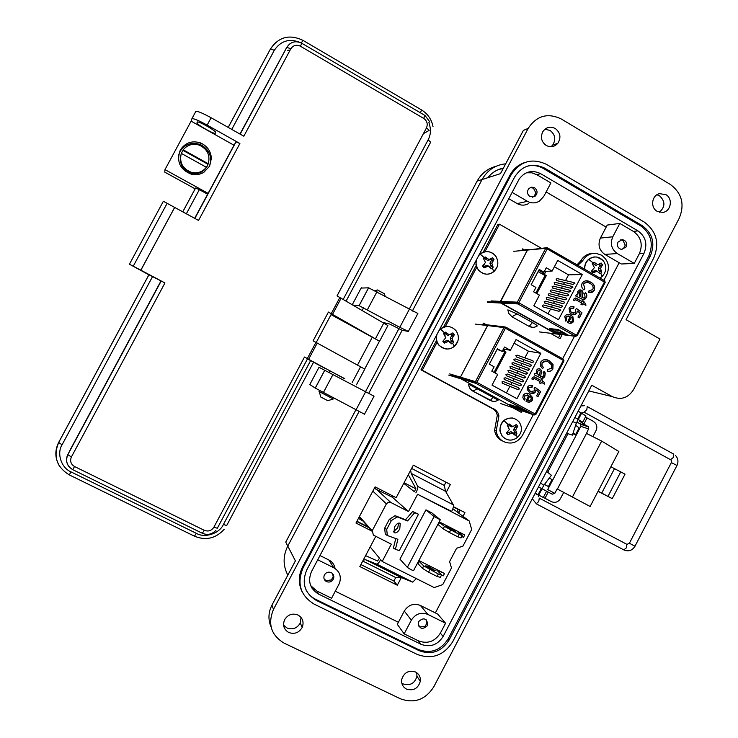 <?xml version="1.0" encoding="UTF-8"?>
<svg xmlns="http://www.w3.org/2000/svg" width="738" height="738" viewBox="0 0 738 738"><rect width="100%" height="100%" fill="white"/><g stroke="black" fill="none" stroke-linecap="round" stroke-linejoin="round"><path stroke-width="1.11" d="M368.889 527.679L356.777 521.545M395.734 577.54L393.898 581.037L360.891 564.561M460.226 510.179L458.685 513.104M445.946 482.172L444.23 485.438M546.129 191.963L606.175 227.101M398.4 622.272L335.31 591.221M619.164 262.728L435.365 612.909M371.97 531.148L355.974 523.048L375.098 486.868L396.168 497.707L413.345 465.161L450.346 484.469L446.186 492.384M453.436 506.665L464.94 512.624L462.994 516.323M401.361 577.54L397.312 585.234L359.84 566.553L375.79 536.323M393.898 581.037L397.312 585.234M520.401 410.263L519.746 411.518M483.159 323.687L484.691 324.536M443.575 327.128L475.982 265.846M483.215 252.184L497.855 224.5L499.497 224.214L541.323 248.236M576.996 264.831L580.585 261.021C583.49 256.068 587.559 253.549 592.798 253.475M501.794 440.789C497.643 438.363 495.244 434.83 494.617 430.189L497.301 415.245L496.388 412.376L494.128 409.525L420.983 369.83L436.527 340.449M560.207 334.526L558.472 337.81M445.337 326.62L476.831 267.073M533.297 414.691L522.504 435.254C517.689 442.708 511.342 444.793 503.436 441.527C499.266 439.082 496.858 435.531 496.231 430.881L498.925 415.854L498.012 412.976L495.742 410.116L422.265 370.236L437.191 342.017M577.826 265.311L582.586 260.911C585.871 255.431 590.437 252.931 596.276 253.411L601.396 255.127C608.333 260.108 610.114 266.676 606.737 274.822L603.869 280.283M575.363 334.572L574.69 335.855M574.524 336.177L562.679 358.733M484.958 251.704L499.497 224.214M522.135 410.854L521.332 412.376L512.504 407.597M482.486 324.96L483.436 323.152L486.259 324.72M562.19 334.609L560.05 338.687L550.299 333.235M521.748 250.579L522.652 248.872L524.349 249.841M420.983 369.83L422.265 370.236M519.118 421.915C522.661 427.459 522.107 432.652 517.449 437.486C511.978 441.315 506.951 440.89 502.357 436.213C498.787 430.66 499.34 425.457 504.026 420.605C509.524 416.786 514.552 417.219 519.118 421.915M508.104 424.571L509.054 423.898L512.855 426.536L516.314 424.525L517.716 426.296L515.631 430.033L516.914 433.796L516.102 434.627L515.161 435.3L512.163 432.994L507.901 434.682L506.489 432.911L509.386 429.498L507.292 425.402L508.104 424.571L504.026 420.605M517.716 426.296L515.705 426.426L515.124 425.641M516.056 432.191L514.404 432.09L516.914 433.796M515.631 430.033L513.666 429.498L514.404 432.09M516.517 427.911L514.949 427.071L513.666 429.498M515.705 426.426L514.949 427.071M512.855 426.536L511.591 426.878L509.275 425.632L510.751 425.503M509.054 423.898L508.666 424.867L509.275 425.632M508.666 424.867L507.292 425.402M515.161 435.3L514.008 433.713L515.013 432.855M508.713 427.237L507.652 425.725M507.126 432.422L507.901 434.682M509.884 433.575L508.537 432.542L507.772 433.188M512.163 432.994L511.074 431.702L508.537 432.542M514.026 433.926L511.074 431.702M514.008 433.713L513.399 432.957M478.565 255.735L480.152 254.112C485.733 250.357 490.844 250.938 495.493 255.846C499.1 261.603 498.547 266.888 493.814 271.704C488.261 275.477 483.15 274.914 478.482 270.016C476.148 266.824 475.521 263.309 476.6 259.462M484.211 257.59L485.161 256.935L489.008 259.527L492.55 257.765L493.98 259.61L491.84 263.171L493.168 267.248L492.338 268.079L491.388 268.733L488.316 266.104L484.008 267.922L482.569 266.077L485.484 262.46L483.381 258.42L484.211 257.59L480.152 254.112M493.98 259.61L491.988 260.071L491.157 259.01L492.55 257.765M492.274 265.44L490.678 265.828L493.168 267.248M491.84 263.171L489.921 263.152L490.678 265.828M492.735 261.086L491.213 260.708L489.921 263.152M491.988 260.071L491.213 260.708M491.084 258.955L490.392 259.647L491.157 259.01M489.008 259.527L487.809 260.431L490.392 259.647M486.868 258.475L485.447 259.093L487.809 260.431M485.161 256.935L484.829 258.291L485.447 259.093M484.829 258.291L483.888 259.056M490.392 267.396L491.296 266.621M484.349 264.564L483.113 265.708L484.008 267.922M482.569 266.077L483.113 265.708M486.01 266.695L484.709 266.132L483.934 266.769M488.316 266.104L487.292 265.348L484.709 266.132M490.216 267.165L487.292 265.348M438.796 330.919L440.54 329.093C446.158 325.283 451.315 325.799 456.001 330.652C459.654 336.353 459.101 341.639 454.34 346.5C448.75 350.329 443.593 349.821 438.879 344.987C436.472 341.749 435.854 338.17 437.034 334.249M444.47 332.829L445.438 332.155L449.267 334.784L452.883 332.903L454.322 334.729L452.126 338.391L453.529 342.367L452.698 343.198L451.73 343.871L448.584 341.362L444.294 343.133L442.837 341.307L445.715 337.755L443.639 333.659L444.47 332.829L440.54 329.093M454.322 334.729L452.412 335.034L451.582 333.991M452.588 340.633L451.103 340.799L453.529 342.367M452.126 338.391L450.337 338.142L451.103 340.799M453.049 336.279L451.638 335.679L450.337 338.142M452.412 335.034L451.638 335.679M451.37 334.166L449.267 334.784M447.127 333.742L445.817 334.139L448.197 335.449M445.438 332.155L445.189 333.345L445.817 334.139M445.189 333.345L444.156 334.213L443.639 333.659M451.73 343.871L450.687 342.45L451.721 341.583M445.051 335.476L444.156 334.213M443.473 340.771L444.294 343.133M446.269 341.952L445.088 341.168L444.304 341.823M448.584 341.362L447.689 340.356L445.088 341.168M450.512 342.367L447.689 340.356M450.687 342.45L450.069 341.666M584.81 269.324C584.524 265.329 585.843 262.027 588.749 259.407C594.164 255.717 599.108 256.28 603.564 261.104C607.033 266.759 606.461 271.953 601.857 276.695L599.902 278.005M593.084 262.848L594.007 262.193L597.835 264.748L601.138 263.005L602.512 264.822L600.548 268.328L601.691 272.331L600.889 273.143L599.957 273.798L597.134 271.215L592.826 272.995L591.452 271.178L594.413 267.636L592.273 263.66L593.084 262.848L588.749 259.407M602.512 264.822L600.345 265.265L599.634 264.296M600.926 270.56L599.044 270.92L601.691 272.331M600.548 268.328L598.333 268.3L599.044 270.92M601.396 266.28L599.597 265.892L598.333 268.3M600.345 265.265L599.597 265.892M599.81 264.186L597.835 264.748M595.741 263.715L594.025 264.305L596.304 265.625M594.007 262.193L593.435 263.521L594.025 264.305M593.435 263.521L592.669 264.13M598.97 272.313L599.634 271.704M591.784 270.911L592.826 272.995M594.856 271.796L593.269 271.224L592.522 271.861M597.134 271.215L595.778 270.449L593.269 271.224M368.299 527.015L356.924 521.249M458.095 509.377L456.85 511.738M453.39 506.932L459.636 510.17L458.261 512.79M556.784 334.028L500.235 302.386L527.384 250.053L528.39 249.407M532.439 322.543L529.211 326.39C531.877 327.727 534.487 327.635 537.052 326.122C537.771 325.919 536.231 324.72 532.439 322.543L516.978 313.89L507.855 309.877L508.703 313.364L511.914 316.768L529.128 326.38L532.688 327.331M511.914 316.768L529.128 326.38M508.703 313.364L512.006 316.777L516.978 313.89M556.055 333.936L500.899 303.05L517.836 303.927L575.483 336.297L568.897 335.495L558.269 329.535L549.312 328.548L559.718 334.379L556.055 333.936M500.419 301.372L527.504 250.044L545.714 248.337L517.338 302.165L500.419 301.372L500.899 303.05M546.341 247.765L527.504 250.044M569.607 335.587L560.207 334.369L551.683 329.591L559.386 330.458L568.057 335.32M560.723 334.434L559.718 334.379M560.216 333.76L565.207 334.36L561.683 332.386L556.738 331.805L560.216 333.76L560.981 332.303M583.869 289.877L584.865 288.752L583.518 284.065C585.096 282.091 587.024 281.768 589.302 283.088L590.031 283.475C592.706 284.767 593.638 286.787 592.835 289.536L588.942 290.873L588.564 292.34C590.935 293.115 592.808 292.46 594.191 290.375C595.317 286.713 594.164 283.982 590.714 282.174L589.883 281.741C586.765 280.053 584.173 280.578 582.116 283.318C581.11 285.92 581.692 288.106 583.869 289.877M573.288 300.108L574.607 300.643L575.529 299.628L581.609 302.931L580.926 304.231L582.153 304.932L582.835 303.632L585.907 305.375L585.668 303.558L583.518 302.331L584.035 301.353L582.799 300.661L582.291 301.63L577.365 298.835C575.972 297.7 574.782 297.801 573.795 299.139L573.288 300.108M565.806 321.196L566.646 319.978L565.991 317.045L570.105 316.454L567.494 322.368C569.902 323.871 571.978 323.558 573.703 321.408L572.845 316.639L571.028 315.283C568.564 313.742 566.47 314.093 564.755 316.344L565.806 321.196M552.098 271.095L546.277 267.765L543.971 272.156L539.229 269.453L531.175 284.73L535.926 287.423L533.611 291.814L539.45 295.108L533.823 305.79L558.518 319.692L582.264 274.518L557.716 260.431L552.098 271.095L544.386 271.363M573.592 308.299L574.118 306.907C572.051 305.91 570.354 306.344 569.026 308.216L570.004 312.958L571.424 314.028C573.518 315.274 575.326 314.969 576.848 313.133L577.356 311.021L580.031 313.152L577.965 317.091L579.348 317.875L581.987 312.847L576.433 308.429L575.575 309.628L575.806 312.073L572.042 312.691L570.972 311.906L570.271 308.899L573.592 308.299M577.826 291.473L577.706 295.016L576.35 294.665L575.668 295.966L581.378 298.789C583.371 300.154 584.966 299.785 586.175 297.663C587.236 295.735 586.978 294.065 585.409 292.654L584.57 293.862L585.04 296.777L583.758 298.014L582.061 297.497L583.121 293.06L582.282 290.772L579.773 289.886L577.826 291.473M552.07 328.853L551.683 329.591M583.518 284.065L584.865 288.752M584.717 288.752L583.795 289.803M586 280.818L590.714 282.174M590.575 282.174C594.016 283.982 595.169 286.713 594.044 290.375L594.191 290.375M594.044 290.375L590.289 292.635M588.933 290.901L590.16 291.058M586.387 282.303L583.38 284.065M574.496 300.597L574.911 300.08M575.317 297.995L582.291 301.63M582.771 300.717L584.035 301.353M583.887 301.353L583.518 302.331M583.38 302.322L585.668 303.558M585.529 303.549L585.76 305.292M582.042 304.868L582.835 303.632M574.764 300.071L575.529 299.628M565.991 317.045L566.646 319.978M566.507 319.969L565.723 321.113M568.232 314.351L571.028 315.283M570.889 315.274L572.706 316.63L573.703 321.408M573.564 321.39L570.087 323.281M568.186 315.873L565.852 317.036M543.971 272.156L542.024 272.221L538.758 270.357M554.386 266.75L568.546 274.85L582.264 274.518M568.546 274.85L565.529 280.588M564.552 282.442L563.528 284.379M562.55 286.233L561.535 288.171M560.557 290.025L559.533 291.971M558.565 293.816L557.541 295.763M556.572 297.608L555.548 299.563M554.579 301.399L553.546 303.355M552.577 305.191L551.544 307.156M550.585 308.991L548.048 313.807M543.14 306.916L542.245 305.375L543.657 304.978L559.939 309.471L560.714 310.486L558.481 311.187M545.124 303.161L544.229 301.621L545.622 301.215L561.969 305.633L562.734 306.639L560.493 307.349M547.107 299.407L546.203 297.866L547.596 297.46L563.998 301.796L564.755 302.783L562.504 303.521M549.081 295.652L548.177 294.111L549.561 293.706L566.018 297.958L566.784 298.936L564.524 299.683M551.065 291.897L550.151 290.357L551.535 289.942L568.048 294.121L568.804 295.089L566.535 295.846M553.039 288.143L552.125 286.602L553.5 286.187L570.077 290.283L570.825 291.242L568.546 292.017M555.022 284.398L554.1 282.848L555.465 282.433L572.098 286.445L572.854 287.396L570.557 288.189M556.996 280.643L556.083 279.102L557.439 278.678L574.127 282.617L574.874 283.549L572.568 284.361M572.162 306.39L574.118 306.907M573.98 306.897L573.463 308.244M572.088 307.93L570.271 308.899M570.133 308.89L570.834 311.897L572.042 312.691M571.904 312.681L573.629 313.235M576.387 308.493L581.987 312.847M581.848 312.838L579.238 317.81M576.848 313.133L577.356 311.021M576.71 313.124L573.583 314.757M576.341 294.674L577.706 295.016M580.142 289.849L581.609 290.265M581.461 290.265L582.872 291.98L582.679 294.813M582.531 294.803L582.061 297.497M581.922 297.488L583.389 298.041M585.354 292.728C586.848 294.148 587.079 295.79 586.027 297.663L586.175 297.663M586.027 297.663L583.527 299.665M571.295 317.229L572.005 317.801L572.467 320.716L570.871 321.897L569.035 321.537L571.157 317.211L568.897 321.528L570.243 321.906M545.963 271.307L544.81 273.484L542.559 272.202M538.094 271.612L545.059 275.578L546.323 275.551L542.799 273.549L544.81 273.484M546.323 275.551L536.803 293.613M578.749 292.488L581.037 291.639L580.834 296.796L579.653 296.169L578.749 292.488L580.262 291.418M535.843 293.069L545.059 275.578M580.834 296.796L580.179 296.501M580.326 296.501L578.896 292.497M516.849 409.083L460.826 378.779L460.208 377.552L487.532 325.578L488.796 324.932M493.205 397.072L490.355 400.494C493.012 401.786 495.613 401.675 498.15 400.153L468.658 384.212C468.842 387.266 470.207 389.544 472.763 391.057L492.67 401.287M472.763 391.057L490.133 400.448M468.667 384.221C468.916 387.293 470.355 389.581 472.984 391.094L477.597 388.612M516.609 409L460.918 378.815L475.945 383.391L534.164 414.987L528.214 412.957L517.476 407.136L509.405 404.424L519.912 410.125L516.609 409M460.438 377.136L487.643 325.587L503.953 327.571L475.447 381.638L460.438 377.136L460.918 378.815M504.737 326.925L489.276 325.08L487.643 325.587M528.104 412.902L520.336 410.236L511.729 405.568L518.676 407.911L527.439 412.662M520.41 410.263L519.912 410.125M520.198 409.913L524.709 411.444L521.148 409.516L516.683 408.003L520.198 409.913L520.521 409.304M542.485 368.64L543.482 367.506L541.932 365.513L542.116 362.847C543.998 360.716 546.185 360.485 548.685 362.173L551.683 365.052L551.526 368.188L547.605 369.572L547.227 371.048C549.607 371.786 551.498 371.103 552.891 369.009L553.03 364.489L549.367 360.873C545.991 358.751 543.103 359.166 540.696 362.118L540.4 365.827L542.485 368.64M531.83 378.981L533.168 379.498L534.091 378.474L535.068 378.862L540.225 381.694L539.543 383.004L540.788 383.686L541.471 382.376L544.579 384.083L544.33 382.275L542.153 381.076L542.67 380.098L541.424 379.415L540.917 380.393L535.945 377.662C534.533 376.546 533.334 376.657 532.338 378.013L531.83 378.981M524.331 400.125L525.179 398.898L524.284 397.348L524.506 395.974L528.657 395.328L526.037 401.269C528.473 402.745 530.557 402.404 532.292 400.236L532.642 397.588L529.58 394.157C527.098 392.644 524.986 393.022 523.26 395.291L522.836 397.699L524.331 400.125M510.392 350.282L504.515 347.035L502.191 351.445L497.412 348.806L489.322 364.157L494.119 366.777L491.794 371.186L497.689 374.406L492.034 385.144L516.969 398.714L540.834 353.327L516.028 339.572L510.392 350.282L503.473 349.019M532.153 387.155L532.688 385.762C530.594 384.784 528.888 385.245 527.55 387.127L527.19 389.498L529.976 392.902C532.098 394.11 533.925 393.797 535.447 391.943L535.954 389.821L538.666 391.915L536.581 395.882L537.984 396.638L540.64 391.583L535.022 387.247L534.155 388.456L534.395 390.9L530.594 391.555L528.629 389.24L528.805 387.791L532.153 387.155M536.388 370.31L536.277 373.843L534.902 373.511L534.22 374.821L539.985 377.57C541.996 378.908 543.611 378.511 544.819 376.38L545.308 373.05L544.044 371.389L543.205 372.607L544.007 373.668L543.675 375.513L542.393 376.758L540.677 376.269L541.591 370.651L540.198 369.065L538.039 368.788L536.388 370.31M542.116 362.847L541.803 365.485L543.482 367.506M543.352 367.478L542.402 368.557M546.175 359.683L549.367 360.873M549.238 360.845L552.891 364.461L552.891 369.009M552.762 368.982C551.535 370.919 549.828 371.638 547.633 371.149M545.963 361.131L541.987 362.819M533.048 379.452L533.463 378.935M534.174 376.869L540.917 380.393M541.415 379.443L542.67 380.098M542.541 380.07L542.153 381.076M542.024 381.048L544.33 382.275M544.201 382.238L544.441 384.009M540.677 383.622L541.471 382.376M533.961 378.437L533.334 378.898M524.506 395.974L524.155 397.312L525.179 398.898M525.05 398.861L524.238 400.042M527.882 393.446L529.58 394.157M529.46 394.12L532.513 397.551L532.292 400.236M532.172 400.19L530.115 401.933L527.458 401.896M527.596 394.922L524.386 395.937M502.191 351.445L497.154 349.295M514.109 343.216L528.408 351.14L540.834 353.327M528.408 351.14L524.866 357.865M523.925 359.664L522.864 361.675M521.923 363.465L520.862 365.485M519.912 367.275L518.851 369.295M517.91 371.085L516.849 373.105M515.908 374.895L514.847 376.915M513.906 378.705L512.836 380.734M511.895 382.515L510.834 384.544M509.893 386.325L506.406 392.957M502.772 383.446L501.951 381.915L503.5 381.601L518.62 387.671L519.441 388.972L517.449 389.387M504.764 379.673L503.943 378.142L505.484 377.819L520.659 383.825L521.48 385.098L519.478 385.531M506.757 375.9L505.927 374.378L507.458 374.046L522.688 379.969L523.51 381.232L521.498 381.675M508.74 372.136L507.91 370.605L509.441 370.273L524.727 376.112L525.539 377.367L523.519 377.828M510.733 368.363L509.893 366.832L511.416 366.5L526.757 372.266L527.578 373.502L525.539 373.972M512.716 364.6L511.877 363.068L513.39 362.727L528.795 368.419L529.607 369.637L527.559 370.125M514.709 360.827L513.86 359.295L515.373 358.954L530.825 364.563L531.637 365.771L529.58 366.269M516.692 357.063L515.844 355.531L517.347 355.181L532.864 360.716L533.666 361.915L531.6 362.423M531.692 385.411L532.688 385.762M532.559 385.725L532.033 387.109M531.434 386.915L528.805 387.791M528.685 387.764L528.5 389.212L530.594 391.555M530.474 391.518L531.517 391.952M534.985 387.293L540.64 391.583M540.511 391.555L537.864 396.583M535.447 391.943L535.954 389.821M535.318 391.906L531.175 393.419M535.447 373.585L536.277 373.843M539.247 368.705L540.198 369.065M540.068 369.037L541.461 370.624L541.286 373.576M541.157 373.548L540.677 376.269M540.548 376.242L541.683 376.74M544.007 371.445L545.179 373.022L544.819 376.38M544.69 376.352L541.757 378.345M534.681 374.904L534.22 374.812M529.866 396.094L531.259 397.911L531.046 399.553L529.441 400.752L527.587 400.42L529.736 396.057L527.467 400.383L528.131 400.633M504.884 349.277L504.248 350.476L503.048 349.821M502.615 350.642L505.991 352.1L502.781 350.329M502.846 350.218L504.248 350.476M505.991 352.1L495.014 372.948M537.338 371.288L539.579 370.402L540.234 371.159L539.432 375.587L537.098 373.529L537.338 371.288L539.137 370.236M494.045 372.422L504.866 351.888M539.432 375.587L538.786 375.264M538.915 375.301L537.227 373.557L537.467 371.315M399.756 528.998L400.254 523.528C398.548 522.458 396.629 523.62 394.507 527.033L394.009 532.504C395.725 533.574 397.644 532.412 399.756 528.998M398.64 523.113L397.727 527.79L393.585 531.711M452.329 530.096L455.798 531.526L446.361 526.628L452.329 530.096M431.675 569.395L435.254 570.64L429.359 567.024L425.771 565.778L431.675 569.395M386.703 529.423L391.38 520.558L397.164 516.886L407.579 520.936L414.701 512.689L418.483 514.22L412.671 511.508L405.549 519.746L395.107 515.678L389.332 519.34L384.664 528.196L385.301 534.275L387.339 535.502L386.703 529.423L384.664 528.196M418.483 514.22L399.304 550.64L395.411 549.303L397.902 539.303L387.339 535.502M363.262 560.077L365.596 559.736L376.832 564.155C377.801 564.044 379.083 562.54 380.679 559.644L382.192 561.47L434.221 587.568L442.735 584.616L451.481 567.965L449.599 561.59L456.601 548.269L462.957 546.102L471.683 529.478L469.202 520.963L417.607 494.285L408.511 511.535L390.42 502.283L388.308 502.246L386.408 503.87L372.847 491.13M359.424 516.517L372.173 530.834L386.408 503.87M372.173 530.834L373.474 535.151L391.315 544.174L382.192 561.47M439.221 521.84L464.746 534.958L457.182 531.406L462.283 535.539L459.156 534.395L444.479 526.397L439.092 522.089M461.767 536.526L463.501 537.338L464.746 534.958M418.87 560.52L444.516 573.481L436.841 570.123L441.601 574.92L438.344 574.007L423.713 565.889L418.658 560.917M441.509 575.096L443.27 575.861L444.516 573.481M440.263 519.856L413.603 570.539C412.302 570.419 410.217 569.358 407.339 567.365L399.959 559.164L425.937 509.847L431.951 512.947L440.3 519.773L434.082 516.563L425.937 509.847M358.456 518.353L363.068 521.12M393.059 496.111L392.45 497.274L374.304 488.371M404.073 482.726L415.826 488.805M370.181 546.959L379.47 558.177L377.561 561.018L365.605 555.631M452.864 508.75L469.202 520.963M415.863 492.91C417.45 489.755 418.068 487.587 417.717 486.388L411.158 473.39L445.549 491.277L453.363 504.866C453.796 506.102 453.233 508.288 451.674 511.425L417.607 494.285M403.76 483.325L414.47 491.803L415.808 488.399L408.317 474.691M392.45 497.274L408.511 511.535M411.158 473.39L410.651 470.263M365.596 559.736L400.356 577.134L412.717 582.144L416.324 578.592M362.745 561.046L395.771 577.559L400.356 577.134M445.549 491.277L444.267 485.447L411.619 468.436M417.394 563.315L417.966 563.629L419.23 561.231M417.966 563.629L422.422 568.325L423.713 565.889M422.422 568.325L428.538 572.162L429.83 569.708M428.538 572.162L437.062 576.452L438.344 574.007M437.062 576.452L440.328 577.347L441.601 574.92M437.828 524.478L438.4 524.792L439.654 522.393M438.4 524.792L443.197 528.832L444.479 526.397M443.197 528.832L449.387 532.495L450.678 530.041M449.387 532.495L457.864 536.84L459.156 534.395M457.864 536.84L461.01 537.965L462.283 535.539M395.771 538.537L393.4 548.076L395.411 549.303M391.38 520.558L389.332 519.34M397.164 516.886L395.107 515.678M407.579 520.936L405.549 519.746M414.701 512.689L412.671 511.508M598.038 491.342L612.263 498.639L625.031 474.165L610.88 466.748L618.841 451.49L601.673 441.084L586.516 433.4L557.402 489.036L590.132 506.48L563.712 492.394L560.483 498.574C558.168 502.135 555.142 503.168 551.387 501.665L544.995 498.288L548.242 492.089L546.6 491.222M590.132 506.48L610.88 466.748M586.516 433.4L588.537 428.898L588.454 426.85L583.841 424.073L587.07 417.902L593.407 421.37L595.584 423.335C597.07 425.669 597.199 428.123 595.981 430.697L593.011 436.379M612.263 498.639L598.112 491.194M557.402 489.036L563.712 492.394M588.537 428.898L580.824 426.343L547.697 489.626L554.819 493.316L557.135 488.897M608.029 496.277L620.842 471.702M548.242 492.089L552.227 494.202L554.819 493.316M580.824 426.343L580.751 424.332L576.941 422.007M582.826 422.025L586 415.955L578.177 411.158M587.07 417.902L585.455 416.988M574.884 417.459L582.716 422.219L579.598 421.241L583.841 424.073M543.352 497.421L544.995 498.288M538.057 494.737L541.369 488.408L546.609 491.194L543.316 497.477L535.188 493.224M541.369 488.408L538.509 486.895M547.771 472.191L567.504 434.525L566.397 433.658M572.734 421.555L576.323 423.188L572.411 435.125M566.609 433.243L572.457 435.143M541.996 488.74L543.814 485.263L540.539 483.012M543.86 485.235L551.415 475.272L546.6 471.444M319.037 391.491L333.253 399.009M385.125 296.187L384.443 293.789L377.459 289.969M320.772 396.979L327.783 400.706L333.225 399.018M271.123 627.079C267.995 619.8 268.263 612.503 271.935 605.16L295.394 560.862L287.774 546.055L359.185 411.324L287.774 546.055C282.903 555.954 282.912 565.649 287.829 575.151C282.912 565.649 282.903 555.954 287.774 546.055L285.744 542.116L355.984 409.627M365.494 391.684L398.972 328.548M409.129 309.379L477.126 181.124C481.397 173.439 487.661 168.504 495.927 166.336M477.126 181.124L482.043 179.555L412.33 311.076L482.043 179.555C487.375 170.174 495.253 164.925 505.668 163.827M368.696 393.382L402.145 330.283L368.696 393.382M314.434 589.551L312.119 588.417M487.864 177.683C491.932 172.544 497.108 169.362 503.39 168.126M514.737 168.688L515.364 168.882M498.943 169.38L503.159 168.559M513.731 169.758L514.377 169.989M288.724 632.475C294.49 634.495 298.982 632.807 302.202 627.42C304.139 622.033 302.718 617.9 297.958 615.003C292.405 612.992 287.968 614.533 284.647 619.634C282.423 625.169 283.779 629.449 288.724 632.475M283.586 625.16L286.971 627.983C292.672 629.984 297.1 628.324 300.274 623.001L301.067 617.466M406.509 689.107C413.511 691.091 418.105 688.489 420.319 681.294C420.697 677.069 419.092 673.969 415.494 671.977C408.723 669.956 404.129 672.419 401.73 679.375C401.177 683.775 402.764 687.023 406.509 689.107M401.776 683.037L403.308 683.988C410.217 685.962 414.765 683.388 416.942 676.285L416.758 672.724M657.143 211.317L662.632 212.433C670.888 211.714 673.287 198.596 665.879 194.648L659.504 193.67C651.755 195.183 650.095 207.59 657.143 211.317M659.394 212.249C665.381 206.788 665.408 201.289 659.477 195.773L656.949 194.767M546.221 145.451C550.622 147.646 554.487 146.936 557.836 143.301C561.304 137.563 560.428 132.619 555.197 128.467C550.133 126.069 545.972 127.194 542.707 131.853C540.29 137.369 541.452 141.899 546.221 145.451M551.018 146.733L552.688 145.109C556.111 139.445 555.244 134.565 550.078 130.46L544.93 129.205M529.949 196.548L535.087 196.253C537.845 193.255 537.679 190.422 534.589 187.756L531.646 187.157L528.934 188.494C526.72 191.52 527.061 194.195 529.949 196.548M626.119 246.926C627.365 242.903 626.036 240.468 622.125 239.61L617.974 242.165C616.728 246.012 617.955 248.448 621.654 249.472L626.119 246.926M427.284 625.732L427.828 624.025C426.407 618.176 423.372 617.337 418.732 621.516L418.206 623.093C419.544 629.053 422.57 629.929 427.284 625.732M326.482 581.599C329.508 582.679 331.832 581.775 333.456 578.906C334.36 576.175 333.622 574.081 331.233 572.614C328.272 571.544 325.965 572.393 324.305 575.179C323.318 577.955 324.037 580.096 326.482 581.599L326.464 581.59M273.494 609.376L528.168 128.403C536.618 115.7 547.614 112.545 561.175 118.929L670.335 184.463C681.93 193.144 684.892 204.417 679.218 218.263L626.082 319.711L659.984 339.028L633.518 389.682C628.112 398.013 621.045 400.328 612.319 396.629L591.756 385.236L433.76 686.875C425.411 699.753 414.332 703.729 400.513 698.821L284.047 643.093C271.058 635.15 267.543 623.905 273.494 609.376L271.935 605.16M528.168 128.403L523.371 130.405L500.475 173.642L482.043 179.555M417.874 313.466L408.354 331.408L417.874 313.466L368.613 287.811L361.122 288.078M409.258 309.453L399.793 327.312L408.354 331.408L402.145 330.283L389.738 324.056L383.659 322.626M374.037 396.177L364.48 414.212L374.046 396.186L319 367.275M364.48 414.212L315.292 388.105L309.812 384.544M399.793 327.312L359.111 305.68L353.188 305.08M525.336 162.323C518.62 164.473 513.5 168.744 509.995 175.118L302.525 567.079C298.383 575.437 298.263 583.684 302.146 591.83M544.423 484.488L548.408 486.545L544.487 484.396M549.303 478.049L552.024 479.635L548.426 486.517M572.863 433.732L575.511 434.783L573.14 432.874M575.64 425.245L579.118 427.892L575.649 434.516M303.014 568.002L511.148 174.768C520.207 161.142 532.006 157.683 546.554 164.399L644.08 221.963C656.58 231.188 659.781 243.236 653.693 258.088L452.634 641.829C443.722 655.575 431.896 659.763 417.154 654.394L314.185 604.145C300.394 595.566 296.667 583.518 303.014 568.002L302.525 567.079M544.598 168.107C532.319 162.452 522.366 165.367 514.737 176.862L306.777 569.865C301.427 582.946 304.563 593.103 316.187 600.345L419.119 650.667C431.546 655.206 441.536 651.672 449.064 640.067L650.289 256.095C655.427 243.549 652.724 233.392 642.171 225.607L544.598 168.107L543.334 168.485L640.621 225.8C651.147 233.549 653.84 243.688 648.72 256.187L448.123 638.933C440.614 650.501 430.66 654.016 418.261 649.486L315.652 599.321C311.51 597.254 308.336 594.191 306.122 590.132M526.831 166.318C532.596 164.786 538.094 165.506 543.334 168.485M540.603 173.651C532.089 169.629 524.949 171.428 519.174 179.066L311.418 571.719C307.617 581.304 309.96 588.74 318.456 594.016L421.001 644.283C430.18 647.641 437.551 645.04 443.123 636.47L643.96 253.411C647.761 244.13 645.75 236.63 637.946 230.883L540.603 173.651L536.886 174.721L550.889 182.941L543.749 196.456L539.34 201.188C535.41 203.411 531.443 203.457 527.43 201.308L512.08 192.378M600.4 238.079L607.236 225.081L619.809 223.42L633.379 231.4C641.119 237.083 643.112 244.518 639.348 253.706L634.256 263.411L621.35 263.992L604.819 254.407C599.118 250.274 597.651 244.831 600.4 238.079L612.789 236.787L619.809 223.42M445.567 623.213L440.374 633.13C434.848 641.617 427.542 644.191 418.446 640.852L404.156 633.85L397.321 624.339L404.304 611.046C408.372 604.837 413.732 602.974 420.383 605.455L427.846 614.413L445.567 623.213L437.652 614.044L420.383 605.455M317.727 559.782L333.797 567.753C339.683 571.341 341.565 576.498 339.452 583.232L331.593 598.25L316.851 591.018L310.661 585.594M526.388 172.784L531.794 172.812L536.886 174.721M528.795 203.476C524.967 205.644 521.102 205.681 517.2 203.596L508.74 198.697M634.256 263.411L617.309 253.558C611.47 249.306 609.957 243.715 612.789 236.787M404.156 633.85L411.334 620.188C415.522 613.795 421.02 611.867 427.846 614.413M319.969 555.548L328.807 559.939C332.275 561.775 334.36 564.625 335.08 568.491M379.646 341.085L387.884 325.559L337.035 295.892L426.453 127.951C428.022 124.085 427.118 120.912 423.75 118.44L300.366 46.199C296.418 44.4 293.244 45.249 290.846 48.745L243.826 136.207L211.114 117.757C203.19 113.394 198.116 111.235 195.902 111.281L195.579 111.539M331.048 314.619L379.572 341.224L328.428 312.063L331.436 313.899L316.215 342.497M356.454 384.793L364.775 369.101L313.115 340.836L328.428 312.063M344.056 378.474L304.48 357.044L307.58 358.714L217.341 528.242L213.882 527.209L304.48 357.044M178.531 155.358L179.98 151.567C184.721 144.261 191.354 141.881 199.878 144.408L202.092 145.441C209.832 150.653 212.313 157.581 209.527 166.234M180.275 150.1C185.127 142.738 191.825 140.331 200.385 142.868C207.221 145.949 210.883 151.115 211.391 158.393L209.481 166.318L203.937 172.231C200.219 174.546 195.994 175.192 191.28 174.168C179.915 169.546 176.244 161.53 180.275 150.1M329.36 370.531L344.72 378.668M211.114 117.757L207.157 125.109L239.896 143.513L198.55 220.441L174.675 207.433L140.884 270.191L164.943 282.958L161.152 280.975L67.831 454.543C65.811 458.695 66.134 462.643 68.791 466.398M307.34 358.557L315.965 342.358M331.279 313.604L339.877 297.442M215.339 133.181L215.634 132.462C216.677 131.309 199.343 121.272 197.369 121.945L196.972 122.868C196.197 124.159 213.19 133.947 215.155 133.31L215.339 133.181M207.157 125.109C199.371 120.82 194.306 118.643 191.963 118.569L191.114 121.152L234.001 145.229L236.012 141.844L239.896 143.513M140.884 270.191L129.777 264.398L148.91 274.822M161.152 280.975L148.892 274.757L58.653 442.449C54.612 450.632 54.944 458.602 59.64 466.37M174.675 207.433L167.129 203.319L133.283 266.15M167.129 203.319L163.356 201.262L129.473 264.13M191.114 121.152L164.98 169.62L164.731 172.102L195.173 188.845M234.001 145.229L194.657 218.319M164.98 169.62L208.125 193.365M290.846 48.745L286.759 47.361L239.97 134.03M343.225 299.351L428.123 139.833C430.891 134.676 431.149 128.938 428.889 122.619M300.735 42.712C289.674 38.108 280.864 40.636 274.305 50.304L231.75 129.399M313.567 362.247L324.923 368.327M160.893 281.104L70.368 449.507M152.526 276.658L62.075 444.783C56.494 453.446 61.392 468.021 70.977 471.868L196.391 533.362C204.933 538.408 219.417 533.546 223.402 524.506L310.633 360.596L307.478 358.917M207.609 194.214L199.334 189.657L186.345 213.789M182.756 211.834L195.588 187.978L199.334 189.657M310.633 360.596L313.595 362.192L226.695 525.511L223.402 524.506M379.452 341.187L364.71 368.982M290.172 49.99L287.7 50.341M181.363 153.412L183.199 149.805C187.507 144.713 192.932 143.181 199.454 145.202C207.443 149.122 210.385 155.303 208.273 163.744L206.363 167.286C202.535 171.945 197.59 173.642 191.548 172.369C182.59 168.901 179.168 162.563 181.28 153.366L206.363 167.286M207.526 165.487L207.037 166.502C203.402 172.323 198.144 174.565 191.253 173.236C182.959 170.174 179.426 164.343 180.653 155.727M183.199 149.805L208.273 163.744M208.015 164.297L183.061 150.432M426.121 619.699L426.951 623.056L425.208 626.239L419.977 626.986L418.594 625.916M332.534 573.574L333.225 576.526L331.427 579.93L326.03 580.649L324.074 578.823M333.225 576.526L332.995 578.158M620.667 239.841L622.946 240.431L625.261 245.164L623.536 248.438L621.35 249.435M623.536 248.438L621.654 249.472M530.161 187.609L533.454 188.125L535.862 192.969L534.1 196.29L532.356 197.184M534.1 196.29L532.67 197.175M580.585 261.021L582.586 260.911M496.24 421.361L497.864 422.007M492.56 408.465L494.165 409.046M516.102 434.627L517.449 437.486M492.338 268.079L493.814 271.704M452.698 343.198L454.34 346.5M600.889 273.143L601.857 276.695M513.832 251.317L527.384 250.053M500.309 301.362L491.056 300.929M487.384 302.349L500.788 303.041M555.935 333.917L539.33 331.906M604.653 280.735L547.513 247.876L604.653 280.735L604.496 281.861L576.489 335.209L518.805 302.801L547.199 248.927L605.123 282.479M545.714 248.337L547.411 247.82L547.199 248.927L545.714 248.337M500.346 302.396L517.264 303.244L517.845 303.927L517.338 302.165L518.805 302.801L517.836 303.927L575.492 336.297L576.489 335.209L577.181 335.762L575.483 336.297L577.181 335.762M488.288 324.96L482.827 324.314M475.392 324.102L487.532 325.578M460.346 377.109L449.7 373.917M448.704 375.089L460.826 378.779M516.489 408.963L500.493 403.501M460.3 377.579L475.3 382.099L475.945 383.391L534.201 414.996L535.871 414.442L535.142 413.972L563.279 360.384L563.98 360.919L535.889 414.424L534.164 414.987L535.142 413.972L476.877 382.339L475.973 383.4L475.3 382.099L475.447 381.638L476.877 382.339L505.401 328.226L503.953 327.571L505.659 327.035L505.401 328.226L563.279 360.384L563.463 359.175L505.715 327.063M563.463 359.175L563.998 360.864M375.753 488.694L390.743 502.421M376.731 564.127L412.717 582.144M453.363 504.866L417.717 486.388M407.339 567.365L434.082 516.563M601.673 441.084L572.467 496.969M601.728 493.095L614.486 468.648M587.789 426.232L580.096 423.723M577.743 418.972L581.037 412.671M581.71 413.031L578.408 419.332M542.043 488.768L538.731 495.097M587.227 406.564L586.802 409.728L584.081 412.173M670.593 459.589L673.554 457.348L673.748 454.119M671.349 462.597L676.977 465.475L634.984 546.212M581.673 413.012L584.302 412.284L671.312 460.134L671.395 462.514L629.385 543.251L635.021 546.24M539.386 498.178L626.811 544.293L626.497 547.762L623.758 549.865M539.293 498.104L538.749 501.508L536.194 503.759M538.288 496.812L538.565 495.281L535.078 493.445M365.633 391.758L356.113 409.701M588.786 390.909L612.319 396.629M309.785 384.599L319.01 367.256M315.246 388.077L324.785 370.125M323.419 392.487L333.004 374.452M368.557 287.811L359.055 305.67M367.432 309.665L376.97 291.713M352.34 304.591L361.316 287.719M511.148 174.768L509.995 175.118M640.621 225.8L642.171 225.607M648.72 256.187L650.289 256.095M448.123 638.933L449.064 640.067M418.261 649.486L419.119 650.667M315.652 599.321L316.187 600.345M633.379 231.4L637.946 230.883M440.374 633.13L443.123 636.47M643.96 253.411L639.348 253.706M316.851 591.018L318.456 594.016M421.001 644.283L418.446 640.852M617.309 253.558L604.819 254.407M411.334 620.188L404.304 611.046M333.797 567.753L328.807 559.939M517.2 203.596L527.43 201.308M332.552 314.305L341.15 298.152M308.632 359.249L317.248 343.05M164.943 282.958L71.392 456.979C69.759 461.001 70.802 464.184 74.529 466.517L204.361 530.336C208.328 531.784 211.502 530.742 213.882 527.209M289.573 44.022L286.759 47.361L240.118 134.113M300.366 46.199L301.87 43.302L424.848 115.386L423.75 118.44M426.453 127.951L429.184 130.266M204.361 530.336L202.277 533.242M74.529 466.517L72.776 469.682L202.35 533.279C207.489 535.391 212.018 534.395 215.948 530.29M71.392 456.979L67.831 454.645L70.617 448.999M235.929 141.89L194.795 218.393M197.47 121.936L196.972 122.868M228.19 127.388L270.495 48.874L228.236 127.416M429.082 130.46L423.437 133.633M375.541 338.567L383.926 322.774M352.22 382.505L360.624 366.675M274.305 50.304L270.495 48.874C278.66 36.891 289.434 34.031 302.829 40.286L301.399 43.035M275.855 42.26L270.394 48.966M420.466 112.822L421.518 109.925L302.848 40.295M428.123 139.833L430.641 142.213L346.14 301.021M357.533 364.996L372.404 336.989M196.391 533.362L194.408 536.166M70.977 471.868L69.298 474.903M62.075 444.783L58.653 442.449M494.617 430.189L496.231 430.881M497.301 415.245L498.925 415.854M518.408 436.555C512.762 441.407 507.357 441.296 502.191 436.232L499.903 430.927C500.013 422.21 504.294 417.902 512.753 418.003M495.493 255.837L496.25 256.972M497.154 266.962C491.978 275.403 485.696 276.446 478.298 270.08L475.973 264.582L476.167 260.274M478.944 255.025C483.325 250.985 488.039 250.486 493.085 253.521L495.456 255.791M458.003 340.818C453.123 350.052 446.693 351.454 438.723 345.033C436.49 342.1 435.78 338.788 436.582 335.098M447.68 326.417C444.359 326.408 441.545 327.644 439.221 330.107M599.948 278.023L603.536 274.914M584.542 269.167C584.607 262.276 587.872 258.189 594.33 256.907M602.642 260.034L596.691 256.972M522.024 250.062L527.984 249.499M487.329 301.741L500.235 302.386M604.773 280.809L605.197 282.386M605.151 282.479L577.208 335.707M542.596 306.759L559.081 311.353M544.579 303.014L561.092 307.515M546.563 299.259L563.103 303.678M548.537 295.514L565.105 299.84M550.52 291.759L567.116 296.003M552.504 288.014L569.127 292.165M554.487 284.268L571.129 288.327M556.47 280.523L573.14 284.49M451.638 374.969L460.208 377.552M502.172 383.206L518.104 389.655M504.165 379.433L520.124 385.789M506.157 375.67L522.144 381.933M508.15 371.906L524.165 378.077M510.142 368.142L526.185 374.221M512.126 364.378L528.205 370.365M514.118 360.614L530.216 366.509M516.111 356.851L532.236 362.653M399.526 523.094L400.254 523.528M359.258 516.84L372.007 531.194M412.828 582.171L376.832 564.155M580.751 424.332L588.454 426.85M677.023 465.383C678.6 461.776 678.13 458.492 675.602 455.558M634.975 546.221C632.254 550.539 628.601 551.803 624.025 550.004L536.425 503.879L532.292 498.759M587.42 406.693L673.674 454.101M580.889 405.974L584.524 405.669M576.341 423.151L578.177 419.664M629.385 543.251L627.014 544.386M377.505 289.96L375.07 290.689M320.781 397.035L319.259 391.657M363.631 307.672L362.238 310.292M330.034 370.873L329.203 372.441M319.619 390.476L319.056 391.537M300.274 623.001L302.202 627.42M416.942 676.285L420.319 681.294M552.688 145.109L557.836 143.301M535.087 196.253L533.777 196.557M427.828 624.025L426.961 622.964M333.456 578.906L332.866 577.955M324.84 370.153L315.292 388.105M368.613 287.811L359.111 305.68M199.878 144.408L200.385 142.868M195.902 111.281L191.972 118.569M301.87 43.302C295.661 40.378 290.652 41.697 286.861 47.278L240.154 134.141M429.913 122.01L424.977 115.469M161.198 280.994L67.831 454.645C65.276 461.019 66.927 466.038 72.776 469.682M174.611 207.443L140.838 270.173M236.012 141.844L194.841 218.42M215.653 132.379L215.145 133.31M433.021 126.632C431.582 119.399 427.782 113.855 421.638 109.999M148.928 274.776L58.653 442.551C53.062 456.269 56.614 467.053 69.307 474.912L194.472 536.194C205.911 540.806 215.837 538.491 224.241 529.238M195.653 187.95L182.793 211.852M191.548 172.369L191.253 173.236"/></g></svg>

